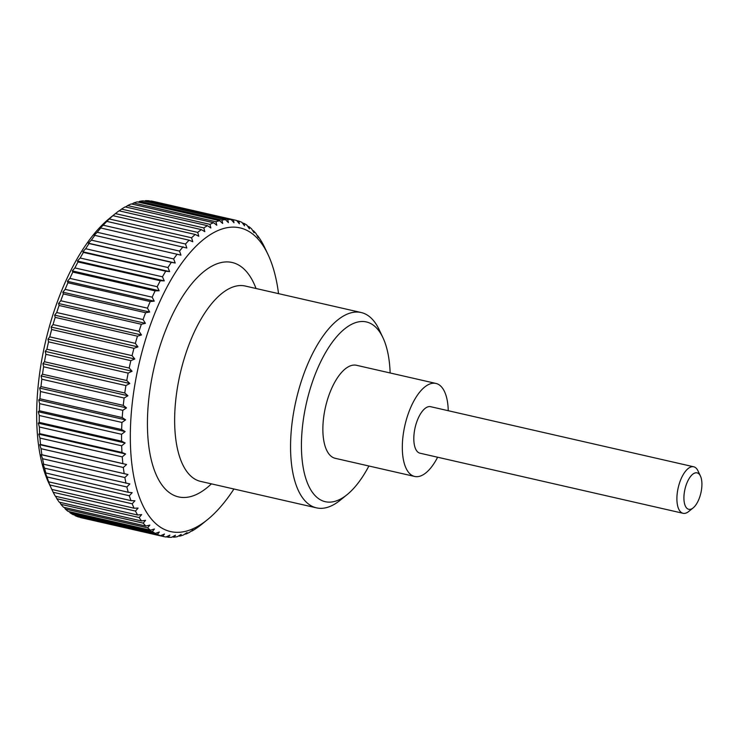 <?xml version="1.0" encoding="UTF-8"?>
<svg xmlns="http://www.w3.org/2000/svg" width="738" height="738" viewBox="0 0 738 738"><rect width="100%" height="100%" fill="white"/><g stroke="black" fill="none" stroke-linecap="round" stroke-linejoin="round"><path stroke-width="1.11" d="M368.889 466.001A92.176 40.369 -77.1 0 1 347.091 494.654L340.172 500.253A100.193 43.874 -77.1 0 1 316.51 507.864A100.193 43.874 -77.1 0 1 294.969 405.356A100.193 43.874 -77.1 0 1 361.131 312.515A100.193 43.874 -77.1 0 1 379.147 329.646L382.939 337.69A92.176 40.369 -77.1 0 1 390.144 372.976M347.091 494.654A92.176 40.369 -77.1 0 1 305.504 407.348A92.176 40.369 -77.1 0 1 342.497 330.735A92.176 40.369 -77.1 0 1 382.939 337.69M414.673 476.453L335.218 458.307A47.712 20.895 -77.1 0 1 324.969 409.498A47.712 20.895 -77.1 0 1 356.472 365.282L435.918 383.428A47.712 20.895 102.9 0 0 404.415 427.643A47.712 20.895 102.9 0 0 414.673 476.453A47.712 20.895 102.9 0 0 437.625 457.228M448.252 410.715A47.712 20.895 102.9 0 0 435.918 383.428M49.889 484.995L48.09 480.927L48.671 481.831L130.967 500.632L134.934 500.77L132.185 503.796L49.889 484.995A162.222 71.042 102.9 0 0 51.798 489.423L134.095 508.224L138.089 508.085L135.478 511.074L53.182 492.274L49.003 483.491A155.727 68.2 -77.1 0 1 43.524 350.79A155.727 68.2 -77.1 0 1 109.575 218.31L115.405 213.596L197.701 232.396A162.222 71.042 -77.1 0 1 201.354 229.619L119.058 210.819A162.222 71.042 102.9 0 0 115.405 213.596M80.396 517.541A162.222 71.042 102.9 0 0 81.235 517.744L163.532 536.544A162.222 71.042 -77.1 0 1 162.692 536.341L80.239 517.356M75.11 515.659A162.222 71.042 102.9 0 0 78.228 516.895L160.524 535.696A162.222 71.042 -77.1 0 1 157.406 534.46L75.11 515.659L74.603 514.986M70.082 512.818A162.222 71.042 102.9 0 0 73.044 514.626L155.34 533.426A162.222 71.042 -77.1 0 1 152.379 531.618L70.082 512.818L69.298 511.665M65.35 509.035A162.222 71.042 102.9 0 0 68.136 511.406L150.432 530.207A162.222 71.042 -77.1 0 1 147.646 527.836L65.35 509.035L64.354 507.43M60.94 504.331A162.222 71.042 102.9 0 0 63.523 507.246L145.82 526.037A162.222 71.042 -77.1 0 1 143.237 523.131L60.94 504.331L59.778 502.292M56.872 498.731A162.222 71.042 102.9 0 0 59.252 502.172L141.548 520.973A162.222 71.042 -77.1 0 1 139.168 517.532L56.872 498.731L55.59 496.277M53.182 492.274A162.222 71.042 102.9 0 0 55.341 496.222L137.628 515.023A162.222 71.042 -77.1 0 1 135.478 511.074M47.011 476.951L45.341 472.864L128.264 492.283L132.185 492.698L129.307 495.742L47.011 476.951A162.222 71.042 102.9 0 0 48.671 481.831M44.566 468.178L43.016 464.091L129.86 483.934L126.853 486.979L44.566 468.178A162.222 71.042 102.9 0 0 45.968 473.482M42.564 458.732L41.144 454.673L41.891 454.737L127.988 474.516L124.86 477.532L42.564 458.732A162.222 71.042 102.9 0 0 43.699 464.433M41.033 448.686L39.723 444.673L40.544 444.461L126.567 464.506L123.32 467.477L41.033 448.686A162.222 71.042 102.9 0 0 41.891 454.737M39.963 438.077L38.773 434.138L39.667 433.649L121.964 452.449L125.617 453.971L122.259 456.877L39.963 438.077A162.222 71.042 102.9 0 0 40.544 444.461M39.372 426.998L38.293 423.142L39.271 422.394L121.567 441.186L125.137 442.975L121.669 445.789L39.372 426.998A162.222 71.042 102.9 0 0 39.667 433.649M39.271 415.494L38.275 411.749L39.363 410.743L121.659 429.544L125.119 431.582L121.558 434.295L39.271 415.494A162.222 71.042 102.9 0 0 39.271 422.394M39.64 403.649L38.745 400.033L39.926 398.778L122.222 417.579L125.589 419.867L121.936 422.45L39.64 403.649A162.222 71.042 102.9 0 0 39.363 410.743M40.498 391.527L39.677 388.059L40.977 386.574L123.274 405.374L126.521 407.902L122.794 410.328L40.498 391.527A162.222 71.042 102.9 0 0 39.926 398.778M41.826 379.212L41.079 375.919L42.49 374.203L124.787 392.994L127.923 395.752L124.113 398.013L41.826 379.212A162.222 71.042 102.9 0 0 40.977 386.574M43.616 366.777L42.933 363.668L44.474 361.74L126.761 380.531L129.777 383.502L125.912 385.577L43.616 366.777A162.222 71.042 102.9 0 0 42.49 374.203M45.867 354.305L45.23 351.389L46.9 349.259L129.187 368.059L132.074 371.223L128.154 373.096L45.867 354.305A162.222 71.042 102.9 0 0 44.474 361.74M278.549 293.65A155.727 68.2 102.9 0 0 268.014 254.509A155.727 68.2 102.9 0 0 199.694 242.747A155.727 68.2 102.9 0 0 137.194 372.192A155.727 68.2 102.9 0 0 207.443 519.69A155.727 68.2 102.9 0 0 233.928 489.008M265.2 248.568L263.835 245.726A162.222 71.042 -77.1 0 0 261.676 241.778L260.145 239.269A162.222 71.042 -77.1 0 0 257.765 235.828L258.282 237.553L256.077 233.669A162.222 71.042 -77.1 0 0 253.485 230.754L254.01 232.738L251.667 228.964A162.222 71.042 -77.1 0 0 248.881 226.594L249.416 228.826L246.935 225.182A162.222 71.042 -77.1 0 0 243.974 223.374L244.527 225.846L241.907 222.341A162.222 71.042 -77.1 0 0 238.789 221.105L239.38 223.798L236.621 220.459A162.222 71.042 -77.1 0 0 235.782 220.256L153.486 201.456A162.222 71.042 102.9 0 0 151.069 201.004L233.365 219.804A162.222 71.042 -77.1 0 1 235.782 220.256M233.365 219.804L233.992 222.719L231.105 219.555L148.818 200.754A162.222 71.042 102.9 0 0 145.432 200.681L227.728 219.481A162.222 71.042 -77.1 0 1 231.105 219.555M227.728 219.481L228.411 222.59L225.404 219.629L143.107 200.828A162.222 71.042 102.9 0 0 139.63 201.336L221.926 220.136A162.222 71.042 -77.1 0 1 225.404 219.629M221.926 220.136L222.673 223.439L219.537 220.68L137.24 201.88A162.222 71.042 102.9 0 0 133.689 202.968L215.985 221.769A162.222 71.042 -77.1 0 1 219.537 220.68M215.985 221.769L216.797 225.238L213.55 222.701L131.253 203.909A162.222 71.042 102.9 0 0 127.646 205.57L209.943 224.37A162.222 71.042 -77.1 0 1 213.55 222.701M209.943 224.37L210.837 227.987L207.479 225.69L125.183 206.889A162.222 71.042 102.9 0 0 121.539 209.122L203.836 227.913A162.222 71.042 -77.1 0 1 207.479 225.69M203.836 227.913L204.823 231.658L201.354 229.619M197.701 232.396L198.79 236.252L195.219 234.463L112.923 215.662A162.222 71.042 102.9 0 0 109.289 218.974L191.576 237.765A162.222 71.042 -77.1 0 1 195.219 234.463M191.576 237.765L192.766 241.713L189.113 240.191L106.825 221.391A162.222 71.042 102.9 0 0 103.209 225.21L185.506 244.01A162.222 71.042 -77.1 0 1 189.113 240.191M185.506 244.01L186.815 248.023L100.783 227.977A162.222 71.042 102.9 0 0 97.231 232.286L179.528 251.086A162.222 71.042 -77.1 0 1 183.079 246.778M179.528 251.086L180.948 255.145L94.842 235.367A162.222 71.042 102.9 0 0 91.374 240.145L173.661 258.946A162.222 71.042 -77.1 0 1 177.138 254.167M173.661 258.946L175.21 263.023L171.336 262.331L89.049 243.531A162.222 71.042 102.9 0 0 85.673 248.734L167.969 267.534A162.222 71.042 -77.1 0 1 171.336 262.331M167.969 267.534L169.639 271.621L165.718 271.206L83.422 252.405A162.222 71.042 102.9 0 0 80.165 258.014L162.461 276.815A162.222 71.042 -77.1 0 1 165.718 271.206M162.461 276.815L164.26 280.883L160.303 280.744L78.007 261.944A162.222 71.042 102.9 0 0 74.889 267.922L157.185 286.713A162.222 71.042 -77.1 0 1 160.303 280.744M157.185 286.713L159.122 290.744L155.128 290.883L72.831 272.082A162.222 71.042 102.9 0 0 69.879 278.383L152.176 297.183A162.222 71.042 -77.1 0 1 155.128 290.883M152.176 297.183L154.242 301.15L150.229 301.565L67.933 282.765A162.222 71.042 102.9 0 0 65.156 289.351L147.452 308.152A162.222 71.042 -77.1 0 1 150.229 301.565M147.452 308.152L149.666 312.036L145.635 312.718L63.339 293.918A162.222 71.042 102.9 0 0 60.765 300.753L143.052 319.554A162.222 71.042 -77.1 0 1 145.635 312.718M143.052 319.554L145.404 323.327L141.373 324.277L59.086 305.477A162.222 71.042 102.9 0 0 56.715 312.525L139.012 331.325A162.222 71.042 -77.1 0 1 141.373 324.277M139.012 331.325L141.493 334.969L137.471 336.168L55.184 317.368A162.222 71.042 102.9 0 0 53.035 324.582L135.331 343.373A162.222 71.042 -77.1 0 1 137.471 336.168M135.331 343.373L137.951 346.888L133.956 348.318L51.66 329.517A162.222 71.042 102.9 0 0 49.76 336.851L132.056 355.651A162.222 71.042 -77.1 0 1 133.956 348.318M132.056 355.651L134.805 358.991L130.847 360.651L48.551 341.851A162.222 71.042 102.9 0 0 46.9 349.259M129.187 368.059A162.222 71.042 -77.1 0 1 130.847 360.651M693.176 507.882L688.711 511.489A23.856 10.443 -77.1 0 1 683.084 513.297A23.856 10.443 -77.1 0 1 677.954 488.897A23.856 10.443 -77.1 0 1 693.711 466.785A23.856 10.443 -77.1 0 1 697.991 470.862L700.445 476.056A18.69 8.183 102.9 0 0 692.244 474.645A18.69 8.183 102.9 0 0 684.744 490.18A18.69 8.183 102.9 0 0 693.176 507.882A18.69 8.183 102.9 0 0 701.1 491.978A18.69 8.183 102.9 0 0 700.445 476.056M683.084 513.297L419.987 453.197A23.856 10.443 -77.1 0 1 414.857 428.796A23.856 10.443 -77.1 0 1 430.605 406.684L693.711 466.785M126.761 380.531A162.222 71.042 -77.1 0 1 128.154 373.096M124.787 392.994A162.222 71.042 -77.1 0 1 125.912 385.577M123.274 405.374A162.222 71.042 -77.1 0 1 124.113 398.013M122.222 417.579A162.222 71.042 -77.1 0 1 122.794 410.328M121.659 429.544A162.222 71.042 -77.1 0 1 121.936 422.45M121.567 441.186A162.222 71.042 -77.1 0 1 121.558 434.295M121.964 452.449A162.222 71.042 -77.1 0 1 121.669 445.789M122.84 463.261A162.222 71.042 -77.1 0 1 122.259 456.877M124.187 473.538A162.222 71.042 -77.1 0 1 123.32 467.477M125.995 483.233A162.222 71.042 -77.1 0 1 124.86 477.532M128.264 492.283A162.222 71.042 -77.1 0 1 126.853 486.979M130.967 500.632A162.222 71.042 -77.1 0 1 129.307 495.742M134.095 508.224A162.222 71.042 -77.1 0 1 132.185 503.796M137.628 515.023L141.65 514.607L139.168 517.532M141.548 520.973L145.571 520.29L143.237 523.131M145.82 526.037L149.851 525.096L147.646 527.836M150.432 530.207L154.445 529.008L152.379 531.618M155.34 533.426L159.334 531.997L157.406 534.46M160.524 535.696L164.482 534.035L162.692 536.341M207.443 519.69L201.612 524.404A162.222 71.042 -77.1 0 1 197.959 527.181L195.478 528.878A162.222 71.042 -77.1 0 1 191.834 531.111L193.024 529.856L189.371 532.43A162.222 71.042 -77.1 0 1 185.764 534.091L187.055 532.605L183.328 535.032A162.222 71.042 -77.1 0 1 179.777 536.12L181.188 534.404L177.388 536.664A162.222 71.042 -77.1 0 1 173.91 537.172L175.441 535.244L171.576 537.319A162.222 71.042 -77.1 0 1 168.199 537.246L169.869 535.124L165.949 536.996A162.222 71.042 -77.1 0 1 163.532 536.544M48.551 341.851L47.961 339.157L49.76 336.851M51.66 329.517L51.106 327.045L53.035 324.582M55.184 317.368L54.649 315.135L56.715 312.525M59.086 305.477L58.56 303.493L60.765 300.753M63.339 293.918L62.822 292.193L65.156 289.351M67.933 282.765L67.398 281.307L69.879 278.383M72.831 272.082L72.278 270.901L74.889 267.922M78.007 261.944L77.416 261.04L80.165 258.014M83.422 252.405L82.794 251.787L85.673 248.734M89.049 243.531L88.366 243.189L91.374 240.145M94.842 235.367L94.104 235.302L97.231 232.286M100.783 227.977L99.971 228.19L103.209 225.21M106.825 221.391L109.289 218.974M112.923 215.662L114.75 214.121M119.242 210.856L121.539 209.122M125.626 206.991L127.646 205.57M131.991 204.075L133.689 202.968M138.301 202.12L139.63 201.336M144.547 201.151L145.432 200.681M257.239 235.708L257.765 235.828M252.664 230.57L253.485 230.754M247.719 226.335L248.881 226.594M242.415 223.014L243.974 223.374M236.769 220.644L238.789 221.105M175.21 263.023L88.366 243.189M169.639 271.621L82.794 251.787M164.26 280.883L77.416 261.04M159.122 290.744L72.278 270.901M154.242 301.15L67.398 281.307M149.666 312.036L62.822 292.193M145.404 323.327L58.56 303.493M141.493 334.969L54.649 315.135M137.951 346.888L51.106 327.045M134.805 358.991L47.961 339.157M132.074 371.223L45.23 351.389M129.777 383.502L42.933 363.668M127.923 395.752L41.079 375.919M126.521 407.902L39.677 388.059M125.589 419.867L38.745 400.033M125.119 431.582L38.275 411.749M125.137 442.975L38.293 423.142M125.617 453.971L38.773 434.138M126.567 464.506L39.723 444.673M127.988 474.516L41.144 454.673M168.199 537.246L166.327 536.821M173.91 537.172L172.471 536.849M179.777 536.12L178.716 535.88M185.764 534.091L185.026 533.925M211.4 483.86A120.229 52.656 -77.1 0 1 181.188 497.357A120.229 52.656 -77.1 0 1 152.729 373.898A120.229 52.656 -77.1 0 1 229.49 262.045A120.229 52.656 -77.1 0 1 256.031 288.503M316.51 507.864L200.588 481.388A100.193 43.874 -77.1 0 1 179.057 378.88A100.193 43.874 -77.1 0 1 243.033 285.661A100.193 43.874 -77.1 0 1 245.219 286.03L361.131 312.515M268.014 254.509L265.44 249.057"/></g></svg>
